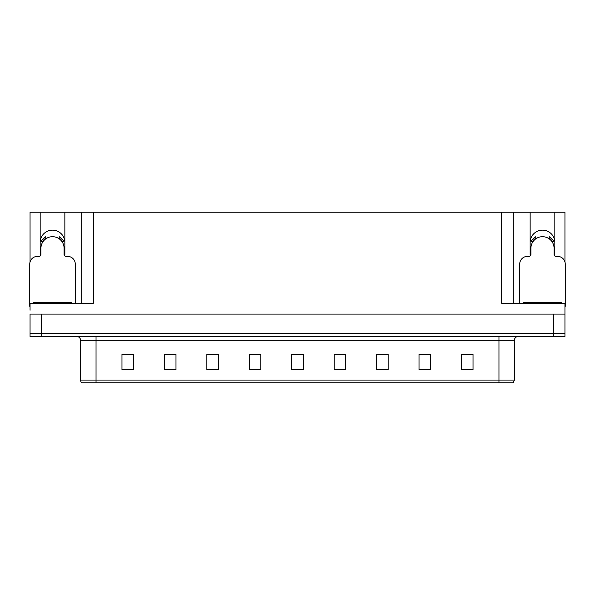 <?xml version="1.0" encoding="UTF-8"?>
<svg xmlns="http://www.w3.org/2000/svg" width="595" height="595" viewBox="0 0 595 595"><rect width="100%" height="100%" fill="white"/><g stroke="black" fill="none" stroke-linecap="round" stroke-linejoin="round"><path stroke-width="0.89" d="M554.696 255.872A12.346 12.346 0 0 0 554.83 254.058L554.83 212.237L564.945 212.237L564.945 261.926M64.721 255.872A12.346 12.346 0 0 0 64.855 254.058L64.855 212.237L81.76 212.237L81.76 303.286M554.83 242.485A12.346 12.346 0 0 0 542.484 230.139A12.346 12.346 0 0 0 530.145 242.485M40.17 242.485A12.346 12.346 0 0 1 52.516 230.139A12.346 12.346 0 0 1 64.855 242.485M81.76 212.237L501.667 212.237L501.667 303.286L564.945 303.286L564.945 314.093L30.055 314.093L30.055 333.379L41.635 333.379L30.055 333.379L30.055 336.465L41.635 336.465L41.635 333.379L553.365 333.379L41.635 333.379L41.635 314.093M30.055 310.233L30.055 303.286L93.333 303.286L93.333 212.237M40.304 255.872A12.346 12.346 0 0 1 40.17 254.058L40.17 212.237L30.055 212.237L30.055 261.926M41.635 336.465L564.945 336.465L564.945 333.379L553.365 333.379L564.945 333.379L564.945 310.233M501.667 212.237L513.24 212.237L513.24 303.286M513.24 212.237L530.145 212.237L530.145 254.058A12.346 12.346 0 0 0 530.279 255.872M554.83 212.237L530.145 212.237M40.17 212.237L64.855 212.237M514.4 380.064L513.299 382.764L498.967 382.764L498.967 380.064L514.4 380.064L514.4 340.325A3.86 3.86 0 0 1 518.26 336.465M80.6 380.064L96.033 380.064L96.033 382.764L498.967 382.764L81.701 382.764A3.86 3.86 0 0 1 80.6 380.064L80.6 340.325C80.37 337.982 79.083 336.696 76.74 336.465M473.04 369.8L473.04 354.367L461.467 354.367L461.467 369.8L473.04 369.8M430.602 369.8L430.602 354.367L419.029 354.367L419.029 369.8L430.602 369.8M388.163 369.8L388.163 354.367L376.59 354.367L376.59 369.8L388.163 369.8M345.725 369.8L345.725 354.367L334.152 354.367L334.152 369.8L345.725 369.8M133.533 369.8L133.533 354.367L121.96 354.367L121.96 369.8L133.533 369.8M175.971 369.8L175.971 354.367L164.399 354.367L164.399 369.8L175.971 369.8M218.41 369.8L218.41 354.367L206.837 354.367L206.837 369.8L218.41 369.8M260.848 369.8L260.848 354.367L249.275 354.367L249.275 369.8L260.848 369.8M303.286 369.8L303.286 354.367L291.714 354.367L291.714 369.8L303.286 369.8M382.912 354.449L379.379 354.449M429.449 354.449L425.938 354.449M420.152 354.449L430.602 354.449M461.467 354.449L472.475 354.449M466.688 354.449L463.178 354.449M252.578 354.449L258.364 354.449M215.338 354.449L211.805 354.449M164.399 354.449L174.566 354.367M168.779 354.449L165.269 354.449M131.54 354.449L128.029 354.449M122.243 354.449L133.533 354.449M345.673 354.449L342.14 354.367M336.353 354.449L345.725 354.449M299.114 354.449L295.603 354.449M303.286 354.449L291.714 354.449M218.41 354.449L206.837 354.449M388.163 354.449L376.59 354.449M75.275 303.286L75.275 264.091A7.713 7.713 0 0 0 67.562 256.371L66.015 256.371A1.926 1.926 0 0 1 64.089 254.444L64.089 248.271A11.573 11.573 0 0 0 52.516 236.698A11.573 11.573 0 0 0 40.936 248.271L40.936 254.444A1.926 1.926 0 0 1 39.01 256.371L37.463 256.371A7.713 7.713 0 0 0 29.75 264.091L29.75 306.373A7.713 7.713 0 0 1 30.055 306.38M58.608 238.431L59.626 236.795L63.992 241.161L62.349 242.172M42.676 242.172L41.033 241.161L45.398 236.795L46.417 238.431M33.223 303.286L33.223 302.513L71.802 302.513L71.802 303.286M564.945 306.38A7.713 7.713 0 0 1 565.25 306.373L565.25 264.091A7.713 7.713 0 0 0 557.537 256.371L555.99 256.371A1.926 1.926 0 0 1 554.064 254.444L554.064 248.271A11.573 11.573 0 0 0 542.484 236.698A11.573 11.573 0 0 0 530.911 248.271L530.911 254.444A1.926 1.926 0 0 1 528.985 256.371L527.438 256.371A7.713 7.713 0 0 0 519.725 264.091L519.725 303.286M548.583 238.431L549.601 236.795L553.967 241.161L552.324 242.172M532.651 242.172L531.008 241.161L535.374 236.795L536.393 238.431M523.198 303.286L523.198 302.513L561.777 302.513L561.777 303.286M553.365 314.093L553.365 336.465M498.967 336.465L498.967 340.325L80.6 340.325M514.4 340.325L498.967 340.325L498.967 380.064L96.033 380.064L96.033 336.465M303.286 369.264L291.714 369.264M260.848 369.264L249.275 369.264M218.41 369.264L206.837 369.264M175.971 369.264L164.399 369.264M133.533 369.264L121.96 369.264M345.725 369.264L334.152 369.264M388.163 369.264L376.59 369.264M430.602 369.264L419.029 369.264M473.04 369.264L461.467 369.264M62.795 241.905A12.093 12.093 0 0 0 58.883 237.993M46.142 237.993A12.093 12.093 0 0 0 42.23 241.905M62.46 242.106A11.699 11.699 0 0 0 58.674 238.327M46.351 238.327A11.699 11.699 0 0 0 42.565 242.106M69.875 302.513L69.875 303.286M35.15 302.513L35.15 303.286M552.77 241.905A12.093 12.093 0 0 0 548.858 237.993M536.117 237.993A12.093 12.093 0 0 0 532.205 241.905M552.435 242.106A11.699 11.699 0 0 0 548.649 238.327M536.326 238.327A11.699 11.699 0 0 0 532.54 242.106M559.85 302.513L559.85 303.286M525.125 302.513L525.125 303.286"/></g></svg>
